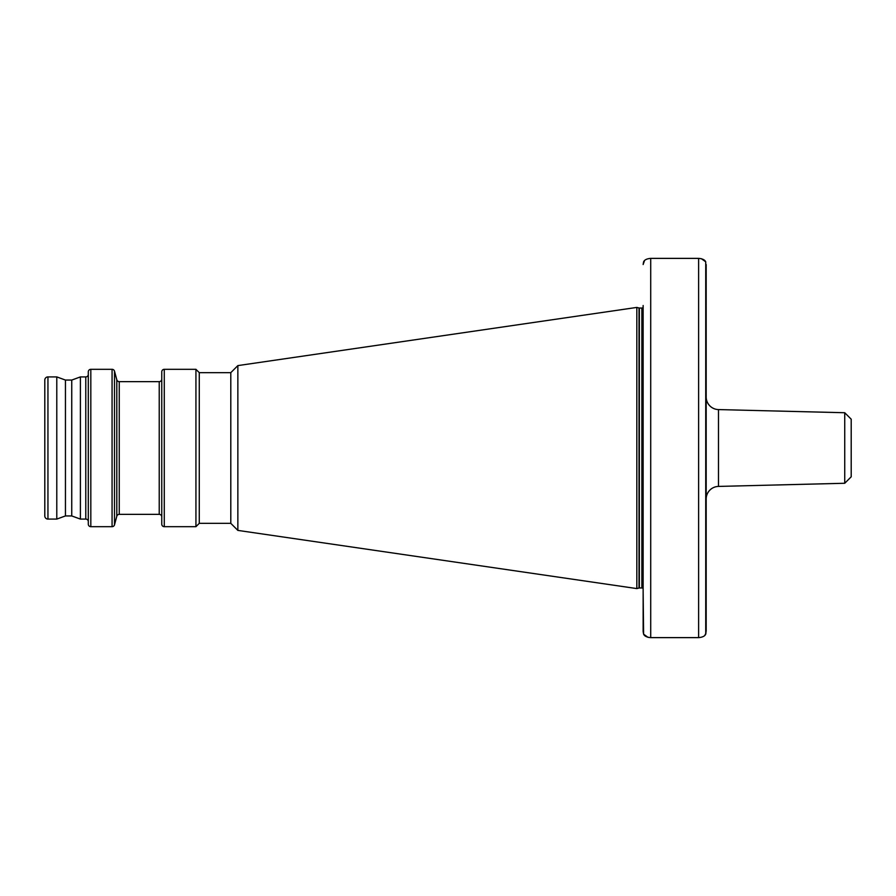 <?xml version="1.0" encoding="UTF-8"?>
<svg xmlns="http://www.w3.org/2000/svg" width="896" height="896" viewBox="0 0 896 896"><rect width="100%" height="100%" fill="white"/><g stroke="black" fill="none" stroke-linecap="round" stroke-linejoin="round"><path stroke-width="1.34" d="M844.738 412.731L851.2 419.194L851.2 476.806L844.738 483.269L844.738 412.731L718.48 409.584L718.48 486.416A12.611 12.611 0 0 0 706.182 499.027M706.182 396.973A12.611 12.611 0 0 0 718.48 409.584M65.442 380.061L65.442 515.939L71.747 515.939L71.747 380.061L65.442 380.061L56.784 376.914L47.947 376.914A3.147 3.147 0 0 0 44.8 380.061L44.8 515.939A3.147 3.147 0 0 0 47.947 519.086L47.947 376.914M71.747 515.939L80.405 519.086L80.405 376.914L71.747 380.061M80.405 519.086L85.781 519.086L85.781 376.914L80.405 376.914M85.781 519.086A2.52 2.52 0 0 1 88.301 521.606M85.781 376.914A2.52 2.52 0 0 0 88.301 374.394M90.821 369.32A2.52 2.52 0 0 0 88.301 371.84L88.301 524.16A2.52 2.52 0 0 0 90.821 526.68L90.821 369.32L112.067 369.32A2.52 2.52 0 0 1 114.509 371.179L116.805 379.77A2.52 2.52 0 0 0 119.246 381.64L159.23 381.64A2.52 2.52 0 0 0 161.762 379.12M161.762 516.88A2.52 2.52 0 0 0 159.23 514.36L119.246 514.36A2.52 2.52 0 0 0 116.805 516.23L114.509 524.821A2.52 2.52 0 0 1 112.067 526.68L90.821 526.68M164.282 369.32A2.52 2.52 0 0 0 161.762 371.84L161.762 524.16A2.52 2.52 0 0 0 164.282 526.68L164.282 369.32L195.933 369.32L195.933 526.68L164.282 526.68M199.27 372.658L230.798 372.658L230.798 523.342L199.27 523.342L199.27 372.658L195.933 369.32M199.27 523.342L195.933 526.68M230.798 523.342L237.854 530.398L237.854 365.602L636.832 307.418L636.832 588.582L237.854 530.398M230.798 372.658L237.854 365.602M636.832 588.582L639.027 588L639.027 308L636.832 307.418M639.027 588A1.266 1.266 0 0 1 639.352 587.955L639.352 308.045A1.266 1.266 0 0 1 639.027 308M639.352 587.955L641.872 587.955L641.872 308.045L639.352 308.045M641.872 587.955A1.266 1.266 0 0 1 643.138 589.221M641.872 308.045A1.266 1.266 0 0 0 643.138 306.779M844.738 483.269L718.48 486.416M65.442 515.939L56.784 519.086L56.784 376.914M56.784 519.086L47.947 519.086M698.622 258.373L698.622 637.627L650.709 637.627L698.622 637.627C702.464 637.291 704.838 636.138 705.734 634.166L705.734 261.834C704.838 259.862 702.475 258.709 698.622 258.373L650.709 258.373C646.856 258.709 644.482 259.862 643.597 261.834L643.138 264.522L644.526 260.59M647.864 637.246L643.597 634.166L643.138 631.478L643.138 305.514M643.138 590.486L643.597 634.166C644.482 636.138 646.856 637.291 650.709 637.627L650.709 258.373M706.182 306.141L706.182 631.478M706.182 264.522L706.182 305.514M698.656 258.373L701.165 258.675M701.456 258.754L705.734 261.834M704.805 635.41L706.07 632.845M650.653 637.627L648.155 637.325M643.138 306.141L643.138 589.859M112.067 526.68L112.067 369.32M114.509 524.821L114.509 371.179M116.805 516.23L116.805 379.77M159.23 514.36L159.23 381.64M119.246 514.36L119.246 381.64"/></g></svg>
